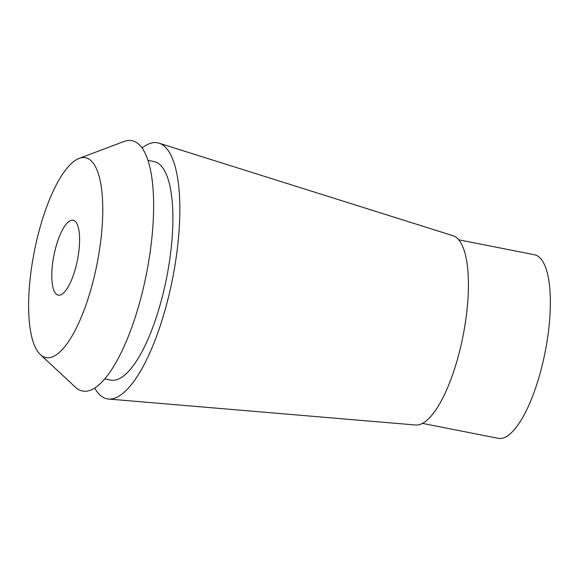 <?xml version="1.0" encoding="UTF-8"?>
<svg xmlns="http://www.w3.org/2000/svg" width="579" height="579" viewBox="0 0 579 579"><rect width="100%" height="100%" fill="white"/><g stroke="black" fill="none" stroke-linecap="round" stroke-linejoin="round"><path stroke-width="0.87" d="M59.615 295.181A38.192 11.993 -78.8 0 0 77.839 257.966A38.192 11.993 -78.8 0 0 73.077 220.208A38.192 11.993 -78.8 0 0 71.76 220.179A38.192 11.993 -78.8 0 0 53.543 257.387A38.192 11.993 -78.8 0 0 58.305 295.145A38.192 11.993 -78.8 0 0 59.615 295.181M81.885 157.676A101.839 31.975 101.2 0 1 99.009 253.037A101.839 31.975 101.2 0 1 49.49 357.677A101.839 31.975 101.2 0 1 40.364 354.58A101.839 31.975 101.2 0 1 34.313 251.496A101.839 31.975 101.2 0 1 79.034 158.422A101.839 31.975 101.2 0 1 81.885 157.676M40.364 354.58L75.465 387.235A127.561 40.052 -78.8 0 0 86.908 391.122A127.561 40.052 -78.8 0 0 148.926 260.051A127.561 40.052 -78.8 0 0 127.481 140.603A127.561 40.052 -78.8 0 0 123.913 141.529L79.034 158.422M104.799 378.919L110.799 380.106A111.385 34.972 -78.8 0 0 114.635 380.2A111.385 34.972 -78.8 0 0 167.78 271.667A111.385 34.972 -78.8 0 0 153.891 161.541L147.891 160.354M142.007 148.058A130.485 40.971 101.2 0 1 153.102 142.695A130.485 40.971 101.2 0 1 158.972 143.158A130.485 40.971 101.2 0 1 173.447 274.041A130.485 40.971 101.2 0 1 111.595 398.945A130.485 40.971 101.2 0 1 108.519 399.04A130.485 40.971 101.2 0 1 94.688 388.068M108.519 399.04L415.657 425.008A96.527 30.311 -78.8 0 0 417.937 424.943A96.527 30.311 -78.8 0 0 463.685 332.541A96.527 30.311 -78.8 0 0 452.981 235.711L158.972 143.158M422.496 423.394L498.193 438.317A93.566 29.377 -78.8 0 0 501.407 438.397A93.566 29.377 -78.8 0 0 546.048 347.234A93.566 29.377 -78.8 0 0 534.388 254.724L458.691 239.8"/></g></svg>

